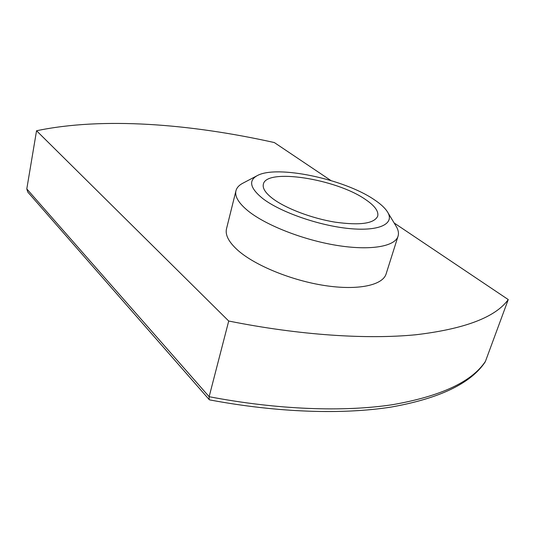 <?xml version="1.0" encoding="UTF-8"?>
<svg xmlns="http://www.w3.org/2000/svg" width="535" height="535" viewBox="0 0 535 535"><rect width="100%" height="100%" fill="white"/><g stroke="black" fill="none" stroke-linecap="round" stroke-linejoin="round"><path stroke-width="0.8" d="M262.672 198.485C280.146 212.054 319.134 225.73 349.469 228.579C379.924 231.528 395.138 223.563 387.387 211.766C384.812 207.787 380.345 203.701 373.978 199.508C343.804 178.937 277.063 164.88 257.502 175.493C248.233 180.449 249.959 188.113 262.672 198.485M387.795 212.448L395.86 225.81C398.261 229.609 398.99 233.079 398.047 236.223C395.024 246.521 370.407 250.875 336.696 245.371C303.031 239.907 265.801 225.222 248.166 210.991C238.657 203.193 234.584 196.445 235.962 190.741C236.791 187.598 239.185 185.036 243.151 183.05L256.807 175.861M272.683 198.579C265.487 193.041 262.384 188.246 263.354 184.214C266.31 167.876 336.181 178.931 365.385 199.428C374.714 205.701 378.82 211.292 377.697 216.193C374.152 223.623 359.928 225.603 335.024 222.139C311.664 218.327 285.583 208.369 272.683 198.579M235.962 190.741L226.519 228.733C225.001 235.005 228.86 242.268 238.082 250.507C255.182 265.554 291.662 280.534 324.892 285.57C358.169 290.652 382.752 285.242 386.109 273.927L398.047 236.223M394.161 222.988L508.25 299.573L485.446 361.352C471.903 381.769 440.954 396.208 392.616 404.681C344.079 412.07 278.16 409.89 209.138 396.702L209.198 399.612L27.78 192.058L26.79 188.902L209.138 396.702L228.719 321.027L36.547 130.754C102.753 116.897 189.831 123.732 274.321 142.551L330.891 180.522M508.25 299.573C495.617 317.175 464.928 328.898 416.17 334.723C367.144 339.578 299.774 335.284 228.719 321.027M26.79 188.902L36.547 130.754M209.198 399.612L209.646 399.892C277.919 412.746 343.035 414.665 391.279 407.048C439.369 398.481 470.606 383.548 484.984 362.248L485.446 361.352"/></g></svg>
